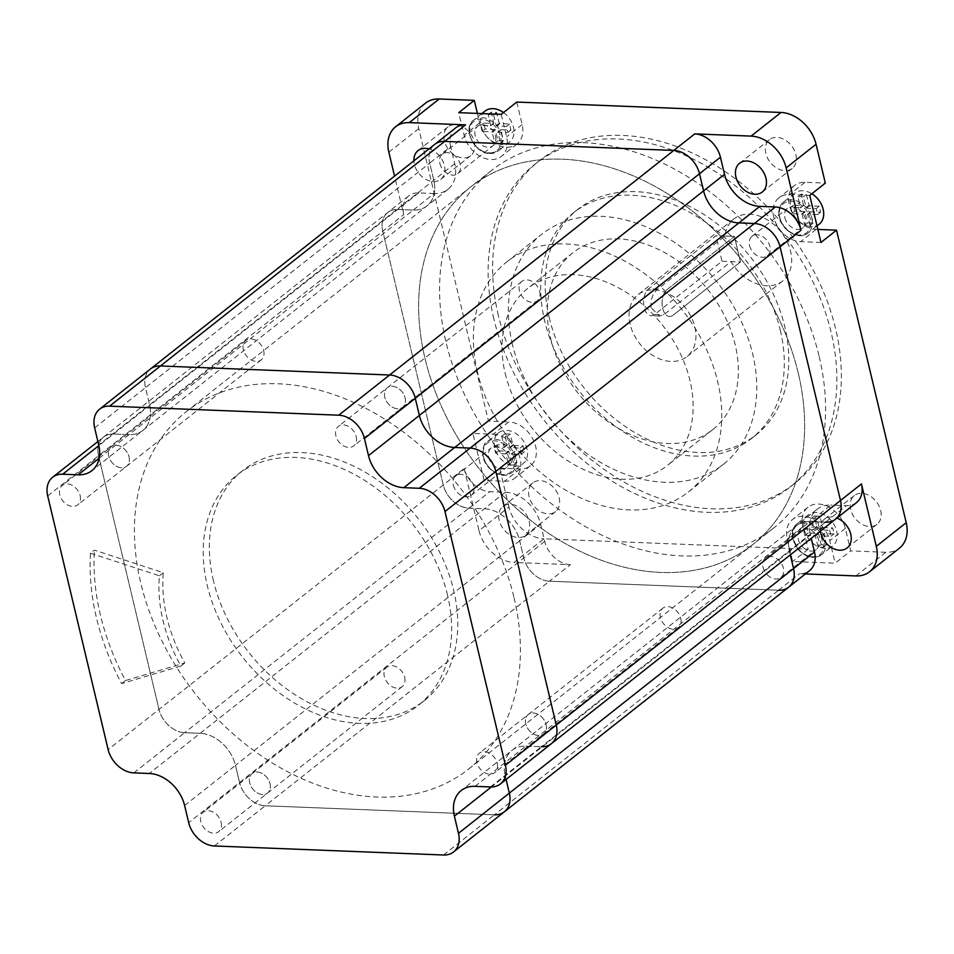 <?xml version="1.0" encoding="UTF-8"?>
<svg xmlns="http://www.w3.org/2000/svg" width="954" height="954" viewBox="0 0 954 954"><rect width="100%" height="100%" fill="white"/><g stroke="black" fill="none" stroke-linecap="round" stroke-linejoin="round"><path stroke-width="0.72" stroke-dasharray="4.77 3.58" d="M129.052 456.942A12.402 9.135 51.7 0 1 126.572 466.267A12.402 9.135 51.7 0 1 116.328 466.196A12.402 9.135 51.7 0 1 108.72 456.131A12.402 9.135 51.7 0 1 111.201 446.806A12.402 9.135 51.7 0 1 121.444 446.877A12.402 9.135 51.7 0 1 129.052 456.942A12.402 9.135 51.7 0 1 126.572 466.267A12.402 9.135 51.7 0 1 116.328 466.196A12.402 9.135 51.7 0 1 108.72 456.131A12.402 9.135 51.7 0 1 111.201 446.806A12.402 9.135 51.7 0 1 121.444 446.877A12.402 9.135 51.7 0 1 129.052 456.942M263.674 350.559A12.402 9.135 51.7 0 1 261.205 359.885A12.402 9.135 51.7 0 1 250.95 359.813A12.402 9.135 51.7 0 1 243.353 349.76A12.402 9.135 51.7 0 1 245.822 340.435A12.402 9.135 51.7 0 1 256.077 340.506A12.402 9.135 51.7 0 1 263.674 350.559M405.116 397.913A12.402 9.135 51.7 0 1 402.648 407.239A12.402 9.135 51.7 0 1 392.392 407.167A12.402 9.135 51.7 0 1 384.796 397.102A12.402 9.135 51.7 0 1 387.264 387.777A12.402 9.135 51.7 0 1 397.52 387.849A12.402 9.135 51.7 0 1 405.116 397.913A12.402 9.135 51.7 0 1 402.648 407.239A12.402 9.135 51.7 0 1 392.392 407.167A12.402 9.135 51.7 0 1 384.796 397.102A12.402 9.135 51.7 0 1 387.264 387.777A12.402 9.135 51.7 0 1 397.52 387.849A12.402 9.135 51.7 0 1 405.116 397.913M539.749 291.53A12.402 9.135 51.7 0 1 537.269 300.868A12.402 9.135 51.7 0 1 527.025 300.784A12.402 9.135 51.7 0 1 519.417 290.731A12.402 9.135 51.7 0 1 521.898 281.406A12.402 9.135 51.7 0 1 532.141 281.478A12.402 9.135 51.7 0 1 539.749 291.53M546.117 724.658A12.402 9.135 51.7 0 1 543.637 733.984A12.402 9.135 51.7 0 1 533.393 733.912A12.402 9.135 51.7 0 1 525.785 723.859A12.402 9.135 51.7 0 1 528.266 714.522A12.402 9.135 51.7 0 1 538.509 714.594A12.402 9.135 51.7 0 1 546.117 724.658A12.402 9.135 51.7 0 1 543.637 733.984A12.402 9.135 51.7 0 1 533.393 733.912A12.402 9.135 51.7 0 1 525.785 723.859A12.402 9.135 51.7 0 1 528.266 714.522A12.402 9.135 51.7 0 1 538.509 714.594A12.402 9.135 51.7 0 1 546.117 724.658M680.739 618.287A12.402 9.135 51.7 0 1 678.27 627.613A12.402 9.135 51.7 0 1 668.015 627.541A12.402 9.135 51.7 0 1 660.418 617.476A12.402 9.135 51.7 0 1 662.887 608.151A12.402 9.135 51.7 0 1 673.142 608.223A12.402 9.135 51.7 0 1 680.739 618.287M270.042 783.687A12.402 9.135 51.7 0 1 267.573 793.012A12.402 9.135 51.7 0 1 257.318 792.941A12.402 9.135 51.7 0 1 249.721 782.888A12.402 9.135 51.7 0 1 252.19 773.551A12.402 9.135 51.7 0 1 262.445 773.622A12.402 9.135 51.7 0 1 270.042 783.687A12.402 9.135 51.7 0 1 267.573 793.012A12.402 9.135 51.7 0 1 257.318 792.941A12.402 9.135 51.7 0 1 249.721 782.888A12.402 9.135 51.7 0 1 252.19 773.551A12.402 9.135 51.7 0 1 262.445 773.622A12.402 9.135 51.7 0 1 270.042 783.687M404.675 677.316A12.402 9.135 51.7 0 1 402.194 686.641A12.402 9.135 51.7 0 1 391.951 686.57A12.402 9.135 51.7 0 1 384.343 676.505A12.402 9.135 51.7 0 1 386.823 667.18A12.402 9.135 51.7 0 1 397.067 667.251A12.402 9.135 51.7 0 1 404.675 677.316M514.051 597.753A227.732 167.725 51.7 0 1 468.605 769.079A227.732 167.725 51.7 0 1 280.381 767.755A227.732 167.725 51.7 0 1 140.787 583.037A227.732 167.725 51.7 0 1 186.233 411.711A227.732 167.725 51.7 0 1 374.457 413.034A227.732 167.725 51.7 0 1 514.051 597.753M798.271 373.181A227.732 167.725 51.7 0 1 752.825 544.507A227.732 167.725 51.7 0 1 564.589 543.184A227.732 167.725 51.7 0 1 425.007 358.466A227.732 167.725 51.7 0 1 470.441 187.139A227.732 167.725 51.7 0 1 658.677 188.463A227.732 167.725 51.7 0 1 798.271 373.181A227.732 167.725 51.7 0 1 752.825 544.507A227.732 167.725 51.7 0 1 564.589 543.184A227.732 167.725 51.7 0 1 425.007 358.466A227.732 167.725 51.7 0 1 470.441 187.139A227.732 167.725 51.7 0 1 658.677 188.463A227.732 167.725 51.7 0 1 798.271 373.181M474.973 786.334L525.833 746.147A34.105 25.114 -128.3 0 0 512.059 750.333A34.105 25.114 -128.3 0 0 505.262 775.984L506.085 779.466L505.262 775.984A34.105 25.114 -128.3 0 1 512.059 750.333A34.105 25.114 -128.3 0 1 525.833 746.147L541.312 746.755L525.833 746.147L810.053 521.576A34.105 25.114 -128.3 0 0 796.28 525.761A34.105 25.114 -128.3 0 0 789.471 551.412L790.306 554.894L789.471 551.412L491.37 786.955M94.637 427.857L145.497 387.67A24.804 18.269 51.7 0 1 150.446 369.007A24.804 18.269 51.7 0 0 145.497 387.67L149.575 404.806L145.497 387.67L429.717 163.098A24.804 18.269 51.7 0 1 434.666 144.436M99.168 458.218L129.005 434.642A34.105 25.114 -128.3 0 0 142.778 430.457A34.105 25.114 -128.3 0 0 149.575 404.806A34.105 25.114 -128.3 0 1 142.778 430.457A34.105 25.114 -128.3 0 1 129.005 434.642L113.526 434.034L129.005 434.642L413.213 210.071A34.105 25.114 -128.3 0 0 426.987 205.885A34.105 25.114 -128.3 0 0 433.796 180.234L429.717 163.098A24.84 18.293 51.7 0 1 434.678 144.448A24.84 18.293 51.7 0 1 444.683 141.395M47.7 495.925L98.56 455.738A24.804 18.269 51.7 0 1 103.509 437.075A24.804 18.269 51.7 0 1 113.526 434.034A24.804 18.269 51.7 0 0 103.509 437.075A24.804 18.269 51.7 0 0 98.56 455.738L158.996 709.394L98.56 455.738L382.781 231.166A24.804 18.269 51.7 0 1 387.729 212.503A24.804 18.269 51.7 0 1 397.746 209.463L413.213 210.071A34.105 25.114 -128.3 0 0 426.987 205.885A34.105 25.114 -128.3 0 0 433.796 180.234L429.717 163.098L450.658 146.558A24.84 18.293 51.7 0 1 455.618 127.896M133.822 772.883L184.682 732.696A24.804 18.269 51.7 0 1 158.996 709.394A24.804 18.269 51.7 0 0 184.682 732.696L200.149 733.304L184.682 732.696L468.891 508.124A24.804 18.269 51.7 0 1 443.205 484.823L382.781 231.166A24.804 18.269 51.7 0 1 387.729 212.503A24.804 18.269 51.7 0 1 397.746 209.463L413.213 210.071L434.165 193.519A34.105 25.114 -128.3 0 0 447.927 189.345A34.105 25.114 -128.3 0 0 454.736 163.683L450.658 146.558M184.611 805.534L235.471 765.346A34.105 25.114 -128.3 0 0 200.149 733.304A34.105 25.114 -128.3 0 1 235.471 765.346L239.549 782.483L235.471 765.346L519.692 540.775A34.105 25.114 -128.3 0 0 484.37 508.732L468.891 508.124M214.376 845.971L265.236 805.784A24.804 18.269 51.7 0 1 239.549 782.483A24.804 18.269 51.7 0 0 265.236 805.784L494.375 814.823L265.236 805.784L549.456 581.213A24.804 18.269 51.7 0 1 523.77 557.911L519.692 540.775A34.105 25.114 -128.3 0 0 484.37 508.732L468.915 508.22A24.804 18.269 51.7 0 1 443.228 484.918A24.804 18.269 51.7 0 1 443.205 484.823L382.781 231.166L403.721 214.614L394.551 176.132M788.612 587.211A24.804 18.269 51.7 0 1 778.595 590.252L549.456 581.213A24.804 18.269 51.7 0 1 523.77 557.911L519.692 540.775L540.632 524.235A34.105 25.114 -128.3 0 0 505.31 492.192L489.855 491.668A24.804 18.269 51.7 0 1 464.193 468.462L108.136 749.582M835.549 519.143A24.804 18.269 51.7 0 1 825.532 522.184L810.053 521.576A34.105 25.114 -128.3 0 0 796.28 525.761A34.105 25.114 -128.3 0 0 789.471 551.412L810.411 534.872L811.246 538.342M213.446 580.819A146.558 107.945 51.7 0 1 242.686 470.549A146.558 107.945 51.7 0 1 363.832 471.407A146.558 107.945 51.7 0 1 453.663 590.287A146.558 107.945 51.7 0 1 424.411 700.546A146.558 107.945 51.7 0 1 303.277 699.687A146.558 107.945 51.7 0 1 213.446 580.819M447.533 595.129A146.558 107.945 -128.3 0 0 357.69 476.249A146.558 107.945 -128.3 0 0 236.556 475.402A146.558 107.945 -128.3 0 0 207.304 585.661A146.558 107.945 -128.3 0 0 297.147 704.541A146.558 107.945 -128.3 0 0 418.281 705.388A146.558 107.945 -128.3 0 0 447.533 595.129M80.136 495.591A12.402 9.135 51.7 0 1 77.656 504.916A12.402 9.135 51.7 0 1 67.412 504.845A12.402 9.135 51.7 0 1 59.804 494.78A12.402 9.135 51.7 0 1 62.284 485.455A12.402 9.135 51.7 0 1 72.528 485.526A12.402 9.135 51.7 0 1 80.136 495.591M356.2 436.562A12.402 9.135 51.7 0 1 353.731 445.888A12.402 9.135 51.7 0 1 343.476 445.816A12.402 9.135 51.7 0 1 335.88 435.751A12.402 9.135 51.7 0 1 338.348 426.426A12.402 9.135 51.7 0 1 348.604 426.498A12.402 9.135 51.7 0 1 356.2 436.562M497.201 763.307A12.402 9.135 51.7 0 1 494.721 772.633A12.402 9.135 51.7 0 1 484.477 772.561A12.402 9.135 51.7 0 1 476.869 762.508A12.402 9.135 51.7 0 1 479.349 753.183A12.402 9.135 51.7 0 1 489.593 753.255A12.402 9.135 51.7 0 1 497.201 763.307M221.125 822.336A12.402 9.135 51.7 0 1 218.657 831.661A12.402 9.135 51.7 0 1 208.401 831.59A12.402 9.135 51.7 0 1 200.805 821.537A12.402 9.135 51.7 0 1 203.274 812.2A12.402 9.135 51.7 0 1 213.529 812.283A12.402 9.135 51.7 0 1 221.125 822.336M504.392 811.782A24.804 18.269 51.7 0 1 494.375 814.823L778.595 590.252L549.456 581.213L570.397 564.673L514.039 562.443L543.959 538.807L808.205 549.23L802.839 526.727A25.925 19.104 51.7 0 1 808.014 507.218A25.925 19.104 51.7 0 1 829.443 507.373A25.925 19.104 51.7 0 1 845.339 528.397L850.706 550.899L835.144 563.194L792.643 561.512L787.277 539.022A25.925 19.104 51.7 0 1 792.452 519.513A25.925 19.104 51.7 0 1 813.893 519.656A25.925 19.104 51.7 0 1 829.777 540.691L835.144 563.194M551.329 743.715A24.804 18.269 51.7 0 1 541.312 746.755L825.532 522.184L810.053 521.576L830.994 505.036A34.105 25.114 -128.3 0 0 817.22 509.209A34.105 25.114 -128.3 0 0 810.411 534.872M90.511 553.201L159.413 575.799A146.558 107.945 -128.3 0 0 163.027 620.649A146.558 107.945 -128.3 0 0 180.914 666.059L121.575 683.601A227.732 167.725 51.7 0 1 96.509 618.025A227.732 167.725 51.7 0 1 90.511 553.201L94.398 550.124L163.301 572.722A146.558 107.945 -128.3 0 0 166.914 617.572A146.558 107.945 -128.3 0 0 184.802 662.982L125.475 680.536A227.732 167.725 51.7 0 1 100.397 614.948A227.732 167.725 51.7 0 1 94.398 550.124M180.914 666.059L184.802 662.982M159.413 575.799L163.301 572.722M121.575 683.601L125.475 680.536M780.289 330.287A143.744 105.87 51.7 0 1 751.609 438.423A143.744 105.87 51.7 0 1 632.8 437.588A143.744 105.87 51.7 0 1 544.698 320.997A143.744 105.87 51.7 0 1 573.378 212.849A143.744 105.87 51.7 0 1 692.187 213.696A143.744 105.87 51.7 0 1 780.289 330.287M549.182 317.443A143.744 105.87 -128.3 0 0 637.284 434.034A143.744 105.87 -128.3 0 0 756.093 434.881A143.744 105.87 -128.3 0 0 784.784 326.733A143.744 105.87 -128.3 0 0 696.67 210.142A143.744 105.87 -128.3 0 0 577.862 209.308A143.744 105.87 -128.3 0 0 549.182 317.443M505.179 373.288A112.739 83.034 -128.3 0 0 574.284 464.741A112.739 83.034 -128.3 0 0 667.466 465.397A112.739 83.034 -128.3 0 0 689.969 380.574A112.739 83.034 -128.3 0 0 620.863 289.134A112.739 83.034 -128.3 0 0 527.681 288.478A112.739 83.034 -128.3 0 0 505.179 373.288M550.422 337.549A112.739 83.034 -128.3 0 0 619.516 428.99A112.739 83.034 -128.3 0 0 712.71 429.658A112.739 83.034 -128.3 0 0 735.2 344.835A112.739 83.034 -128.3 0 0 666.095 253.394A112.739 83.034 -128.3 0 0 572.913 252.738A112.739 83.034 -128.3 0 0 550.422 337.549M477.465 372.203A146.558 107.945 51.7 0 1 506.705 261.945A146.558 107.945 51.7 0 1 627.851 262.791A146.558 107.945 51.7 0 1 717.682 381.672A146.558 107.945 51.7 0 1 688.442 491.93A146.558 107.945 51.7 0 1 567.296 491.083A146.558 107.945 51.7 0 1 477.465 372.203M512.465 344.537A146.558 107.945 51.7 0 1 541.717 234.279A146.558 107.945 51.7 0 1 662.851 235.137A146.558 107.945 51.7 0 1 752.682 354.017A146.558 107.945 51.7 0 1 723.442 464.276A146.558 107.945 51.7 0 1 602.296 463.417A146.558 107.945 51.7 0 1 512.465 344.537M493.23 434.201A25.925 19.104 51.7 0 1 520.085 458.564A25.925 19.104 51.7 0 1 514.91 478.073A25.925 19.104 51.7 0 1 504.439 481.257L484.119 480.458L472.91 433.402L493.23 434.201L508.792 421.918A25.925 19.104 51.7 0 1 535.647 446.281A25.925 19.104 51.7 0 1 530.472 465.791A25.925 19.104 51.7 0 1 520.002 468.963L499.669 468.164L484.119 480.458M488.675 457.336A12.402 9.135 -128.3 0 0 496.271 467.388A12.402 9.135 -128.3 0 0 506.526 467.46A12.402 9.135 -128.3 0 0 508.995 458.135A12.402 9.135 -128.3 0 0 501.399 448.07A12.402 9.135 -128.3 0 0 491.143 447.998A12.402 9.135 -128.3 0 0 488.675 457.336M453.365 485.228A12.402 9.135 -128.3 0 0 460.973 495.281A12.402 9.135 -128.3 0 0 471.216 495.353A12.402 9.135 -128.3 0 0 473.697 486.027A12.402 9.135 -128.3 0 0 466.101 475.963A12.402 9.135 -128.3 0 0 455.845 475.891A12.402 9.135 -128.3 0 0 453.365 485.228M495.508 136.41A12.402 9.135 51.7 0 1 493.027 145.735A12.402 9.135 51.7 0 1 482.784 145.664A12.402 9.135 51.7 0 1 475.175 135.611A12.402 9.135 51.7 0 1 477.656 126.274A12.402 9.135 51.7 0 1 487.899 126.345A12.402 9.135 51.7 0 1 495.508 136.41M439.877 163.504A12.402 9.135 -128.3 0 0 447.474 173.556A12.402 9.135 -128.3 0 0 457.729 173.628A12.402 9.135 -128.3 0 0 460.198 164.303A12.402 9.135 -128.3 0 0 452.601 154.25A12.402 9.135 -128.3 0 0 442.346 154.166A12.402 9.135 -128.3 0 0 439.877 163.504M784.88 217.727A12.402 9.135 -128.3 0 0 792.476 227.791A12.402 9.135 -128.3 0 0 802.731 227.863A12.402 9.135 -128.3 0 0 805.2 218.526A12.402 9.135 -128.3 0 0 797.604 208.473A12.402 9.135 -128.3 0 0 787.348 208.401A12.402 9.135 -128.3 0 0 784.88 217.727M749.57 245.619A12.402 9.135 -128.3 0 0 757.178 255.684A12.402 9.135 -128.3 0 0 767.421 255.755A12.402 9.135 -128.3 0 0 769.902 246.43A12.402 9.135 -128.3 0 0 762.294 236.365A12.402 9.135 -128.3 0 0 752.05 236.294A12.402 9.135 -128.3 0 0 749.57 245.619M798.367 539.451A12.402 9.135 -128.3 0 0 805.975 549.516A12.402 9.135 -128.3 0 0 816.219 549.587A12.402 9.135 -128.3 0 0 818.699 540.25A12.402 9.135 -128.3 0 0 811.091 530.197A12.402 9.135 -128.3 0 0 800.847 530.126A12.402 9.135 -128.3 0 0 798.367 539.451M763.069 567.344A12.402 9.135 -128.3 0 0 770.665 577.408A12.402 9.135 -128.3 0 0 780.921 577.48A12.402 9.135 -128.3 0 0 783.389 568.143A12.402 9.135 -128.3 0 0 775.793 558.09A12.402 9.135 -128.3 0 0 765.537 558.018A12.402 9.135 -128.3 0 0 763.069 567.344M819.212 356.641A227.732 167.725 51.7 0 1 773.766 527.967A227.732 167.725 51.7 0 1 585.529 526.632A227.732 167.725 51.7 0 1 445.947 341.926A227.732 167.725 51.7 0 1 491.393 170.587A227.732 167.725 51.7 0 1 679.618 171.923A227.732 167.725 51.7 0 1 819.212 356.641M474.353 141.919A18.317 13.499 51.7 0 1 470.692 155.705A18.317 13.499 51.7 0 1 455.547 155.597A18.317 13.499 51.7 0 1 444.314 140.739A18.317 13.499 51.7 0 1 447.975 126.954A18.317 13.499 51.7 0 1 463.119 127.061A18.317 13.499 51.7 0 1 474.353 141.919M428.99 148.919A18.317 13.499 51.7 0 1 444.433 165.555A18.317 13.499 51.7 0 1 440.772 179.34A18.317 13.499 51.7 0 1 425.627 179.233A18.317 13.499 51.7 0 1 414.406 164.374A18.317 13.499 51.7 0 1 413.905 160.844M559.139 497.869A18.317 13.499 51.7 0 1 555.49 511.642A18.317 13.499 51.7 0 1 540.346 511.535A18.317 13.499 51.7 0 1 529.112 496.676A18.317 13.499 51.7 0 1 532.773 482.903A18.317 13.499 51.7 0 1 547.918 483.01A18.317 13.499 51.7 0 1 559.139 497.869M529.231 521.504A18.317 13.499 51.7 0 1 525.571 535.289A18.317 13.499 51.7 0 1 510.426 535.182A18.317 13.499 51.7 0 1 499.204 520.324A18.317 13.499 51.7 0 1 502.853 506.538A18.317 13.499 51.7 0 1 517.998 506.646A18.317 13.499 51.7 0 1 529.231 521.504M880.673 510.545A18.317 13.499 51.7 0 1 877.012 524.318A18.317 13.499 51.7 0 1 861.867 524.211A18.317 13.499 51.7 0 1 850.646 509.353A18.317 13.499 51.7 0 1 854.295 495.579A18.317 13.499 51.7 0 1 869.44 495.686A18.317 13.499 51.7 0 1 880.673 510.545M795.874 154.596A18.317 13.499 51.7 0 1 792.214 168.381A18.317 13.499 51.7 0 1 777.069 168.274A18.317 13.499 51.7 0 1 765.847 153.415A18.317 13.499 51.7 0 1 769.496 139.63A18.317 13.499 51.7 0 1 784.641 139.737A18.317 13.499 51.7 0 1 795.874 154.596M498.37 315.44A205.754 151.543 51.7 0 1 539.427 160.654A205.754 151.543 51.7 0 1 709.49 161.858A205.754 151.543 51.7 0 1 835.597 328.736A205.754 151.543 51.7 0 1 794.539 483.535A205.754 151.543 51.7 0 1 624.476 482.33A205.754 151.543 51.7 0 1 498.37 315.44M493.874 318.994A205.754 151.543 51.7 0 1 534.932 164.207A205.754 151.543 51.7 0 1 704.994 165.4A205.754 151.543 51.7 0 1 831.113 332.29A205.754 151.543 51.7 0 1 790.055 487.077A205.754 151.543 51.7 0 1 619.993 485.872A205.754 151.543 51.7 0 1 493.874 318.994M651.105 307.82C650.378 299.723 652.56 293.522 657.664 289.205L724.98 236.02A39.46 29.061 51.7 0 1 733.769 219.038A39.46 29.061 51.7 0 1 766.384 219.265A39.46 29.061 51.7 0 1 790.568 251.272A39.46 29.061 51.7 0 1 782.697 280.953A39.46 29.061 51.7 0 1 731.074 261.587L663.757 314.772L659.727 316.06L651.105 307.82M630.153 324.36A39.46 29.061 51.7 0 1 638.035 294.679A39.46 29.061 51.7 0 1 670.65 294.905A39.46 29.061 51.7 0 1 694.834 326.912A39.46 29.061 51.7 0 1 686.963 356.605A39.46 29.061 51.7 0 1 654.349 356.367A39.46 29.061 51.7 0 1 630.153 324.36M516.794 102.054L522.148 124.557A25.925 19.104 51.7 0 1 516.973 144.066A25.925 19.104 51.7 0 1 495.543 143.911A25.925 19.104 51.7 0 1 479.647 122.875L477.394 113.407M817.864 229.425L816.195 229.365A25.925 19.104 51.7 0 1 791.737 211.561A25.925 19.104 51.7 0 1 794.515 185.493A25.925 19.104 51.7 0 1 804.997 182.309L825.317 183.12M855.893 575.93L885.813 552.283A33.819 24.911 -128.3 0 0 899.467 548.133M885.813 552.283L850.706 550.899M464.193 468.462L479.015 530.674L508.935 507.027A33.819 24.911 -128.3 0 0 543.959 538.807M508.935 507.027L499.669 468.164M425.52 103.139A33.819 24.911 -128.3 0 0 418.77 128.587L488.46 421.108L508.792 421.918M488.46 421.108L472.91 433.402M805.403 573.938L799.535 573.7A24.804 18.269 51.7 0 0 809.552 570.659M808.205 549.23L792.643 561.512M403.721 214.614A24.804 18.269 51.7 0 1 408.67 195.952A24.804 18.269 51.7 0 1 418.687 192.911L434.165 193.519M820.38 531.128A18.317 13.499 51.7 0 1 824.375 519.214A18.317 13.499 51.7 0 1 836.908 518.07M856.489 502.603A24.804 18.269 51.7 0 1 846.472 505.644L830.994 505.036M479.015 530.674A33.819 24.911 -128.3 0 0 514.039 562.443M570.397 564.673A24.804 18.269 51.7 0 1 544.71 541.371L540.632 524.235M820.965 242.459L800.644 241.66A25.925 19.104 51.7 0 1 776.174 223.856A25.925 19.104 51.7 0 1 778.965 197.788A25.925 19.104 51.7 0 1 789.435 194.604L809.755 195.403M501.232 114.349L506.598 136.851A25.925 19.104 51.7 0 1 501.422 156.349A25.925 19.104 51.7 0 1 479.981 156.206A25.925 19.104 51.7 0 1 464.097 135.17L458.731 112.667M724.98 236.02L734.401 236.389L667.084 289.575A14.095 8.061 92.3 0 0 662.159 305.232A14.095 8.061 92.3 0 0 669.577 316.442A14.095 8.061 92.3 0 0 673.178 315.142A14.095 8.061 -87.7 0 1 669.577 316.442A14.095 8.061 -87.7 0 1 662.159 305.232A14.095 8.061 -87.7 0 1 667.084 289.575L734.401 236.389L740.483 261.956L731.074 261.587M722.011 261.229L740.483 261.956L673.178 315.142L740.483 261.956L734.401 236.389L715.917 235.662L648.601 288.847A14.095 8.061 92.3 0 0 643.676 304.505A14.095 8.061 92.3 0 0 651.093 315.714A14.095 8.061 92.3 0 0 654.694 314.415L722.011 261.229L715.917 235.662M494.637 447.641A19.724 14.537 51.7 0 1 498.572 432.794A19.724 14.537 51.7 0 1 514.874 432.913A19.724 14.537 51.7 0 1 526.966 448.917A19.724 14.537 51.7 0 1 523.03 463.751A19.724 14.537 51.7 0 1 506.729 463.644A19.724 14.537 51.7 0 1 494.637 447.641M514.301 451.767L516.889 462.666L511.523 462.463L508.923 451.552L498.608 450.741L497.189 444.791L507.218 445.124L504.714 433.879L510.092 434.094L513.145 445.423L523.007 445.804L524.414 451.755L514.564 451.373L511.308 454.128L513.908 465.039L516.889 462.666M513.908 465.039L508.53 464.825L505.93 453.913L495.615 453.102L494.196 447.152L504.225 447.486L501.721 436.24L507.099 436.455L509.698 447.366L520.013 448.177L521.433 454.128L511.308 454.128M521.433 454.128L524.414 451.755M520.013 448.177L523.007 445.804M507.099 436.455L510.092 434.094M501.721 436.24L504.714 433.879M494.196 447.152L497.189 444.791M495.615 453.102L498.608 450.741M508.53 464.825L511.523 462.463M503.509 112.548A19.724 14.537 51.7 0 1 509.543 142.039A19.724 14.537 51.7 0 1 501.577 144.448A19.724 14.537 51.7 0 1 482.962 130.913A19.724 14.537 51.7 0 1 485.073 111.069M494.959 129.41L485.109 129.017L483.69 123.066L493.731 123.4L491.215 112.155L496.593 112.369L499.192 123.281L509.508 124.092L510.927 130.042L500.898 129.708L503.402 140.953L498.024 140.739L494.959 129.41L491.966 131.771L482.116 131.378L485.109 129.017M482.116 131.378L480.697 125.427L490.738 125.761L488.221 114.516L493.6 114.73L496.199 125.642L506.514 126.453L507.933 132.403L497.905 132.069L500.409 143.315L495.031 143.1L491.966 131.771M495.031 143.1L498.024 140.739M500.409 143.315L503.402 140.953M507.933 132.403L510.927 130.042M506.514 126.453L509.508 124.092M493.6 114.73L496.593 112.369M488.221 114.516L491.215 112.155M480.697 125.427L483.69 123.066M819.236 224.154A19.724 14.537 51.7 0 1 802.934 224.035A19.724 14.537 51.7 0 1 790.842 208.032A19.724 14.537 51.7 0 1 794.777 193.197A19.724 14.537 51.7 0 1 811.842 193.757M803.518 205.182L800.919 194.282L806.285 194.497L809.35 205.825L819.2 206.207L820.619 212.158L810.59 211.824L813.094 223.069L807.728 222.854L804.663 211.526L794.801 211.144L793.394 205.193L803.423 205.527L800.525 207.555L797.926 196.643L800.919 194.282M797.926 196.643L803.292 196.858L806.357 208.187L816.219 208.568L817.626 214.519L807.597 214.185L810.101 225.43L804.735 225.227L802.135 214.316L791.82 213.505L790.401 207.555L800.525 207.555M790.401 207.555L793.394 205.193M791.82 213.505L794.801 211.144M804.735 225.227L807.728 222.854M810.101 225.43L813.094 223.069M817.626 214.519L820.619 212.158M816.219 208.568L819.2 206.207M803.292 196.858L806.285 194.497M824.769 548.3A19.724 14.537 51.7 0 1 806.154 534.753A19.724 14.537 51.7 0 1 808.265 514.921A19.724 14.537 51.7 0 1 816.23 512.501A19.724 14.537 51.7 0 1 834.845 526.036A19.724 14.537 51.7 0 1 832.735 545.879A19.724 14.537 51.7 0 1 824.769 548.3M822.849 527.538L832.699 527.932L834.118 533.882L824.077 533.548L826.593 544.794L821.215 544.579L818.615 533.68L808.3 532.869L806.881 526.918L816.922 527.252L814.406 516.007L819.784 516.209L822.849 527.538L819.856 529.911L829.706 530.293L832.699 527.932M829.706 530.293L831.125 536.243L821.096 535.909L823.6 547.155L818.222 546.94L815.157 535.611L805.307 535.23L803.888 529.279L813.929 529.613L811.413 518.368L816.791 518.582L819.856 529.911M816.791 518.582L819.784 516.209M811.413 518.368L814.406 516.007M803.888 529.279L806.881 526.918M805.307 535.23L808.3 532.869M818.222 546.94L821.215 544.579M823.6 547.155L826.593 544.794M831.125 536.243L834.118 533.882M544.71 541.371L188.689 822.67M505.31 492.192L149.289 773.491M418.687 192.911L98.858 445.613M454.736 163.683L98.715 444.993M490.451 786.943L541.312 746.755M443.515 855.011L494.375 814.823M468.915 508.22L489.855 491.668M388.85 152.223L418.77 128.587M778.595 590.252L799.535 573.7M825.532 522.184L846.472 505.644M804.997 182.309L789.435 194.604M816.195 229.365L800.644 241.66M845.339 528.397L829.777 540.691M802.839 526.727L787.277 539.022M520.002 468.963L504.439 481.257M479.647 122.875L464.097 135.17M522.148 124.557L506.598 136.851M654.694 314.415L663.757 314.772M657.664 289.205L648.601 288.847M514.075 458.337A18.603 13.702 -128.3 0 0 494.816 440.855A18.603 13.702 -128.3 0 0 483.595 457.133A18.603 13.702 -128.3 0 0 502.853 474.603A18.603 13.702 -128.3 0 0 514.075 458.337M483.261 456.62A19.724 14.537 51.7 0 1 487.208 441.774A19.724 14.537 51.7 0 1 503.509 441.893A19.724 14.537 51.7 0 1 515.601 457.896A19.724 14.537 51.7 0 1 511.666 472.743A19.724 14.537 51.7 0 1 495.364 472.624A19.724 14.537 51.7 0 1 483.261 456.62M511.571 453.734L514.564 451.373M510.151 447.784L513.145 445.423M509.698 447.366L512.68 445.005M504.32 447.152L507.313 444.791M504.046 447.545L507.039 445.184M505.465 453.496L508.458 451.135M505.93 453.913L508.923 451.552M489.366 152.89A18.603 13.702 -128.3 0 0 500.588 136.613A18.603 13.702 -128.3 0 0 481.317 119.131A18.603 13.702 -128.3 0 0 470.095 135.408A18.603 13.702 -128.3 0 0 489.366 152.89M481.675 117.64A19.724 14.537 51.7 0 1 500.29 131.175A19.724 14.537 51.7 0 1 498.167 151.018A19.724 14.537 51.7 0 1 490.201 153.439A19.724 14.537 51.7 0 1 471.586 139.892A19.724 14.537 51.7 0 1 473.709 120.061A19.724 14.537 51.7 0 1 481.675 117.64M492.431 132.189L495.424 129.827M497.809 132.403L500.802 130.042M498.083 132.01L501.077 129.649M496.664 126.059L499.657 123.698M496.199 125.642L499.192 123.281M490.821 125.427L493.814 123.066M490.559 125.821L493.54 123.46M779.8 217.524A18.603 13.702 -128.3 0 0 799.058 235.006A18.603 13.702 -128.3 0 0 810.28 218.728A18.603 13.702 -128.3 0 0 791.021 201.258A18.603 13.702 -128.3 0 0 779.8 217.524M811.806 218.299A19.724 14.537 51.7 0 1 807.871 233.134A19.724 14.537 51.7 0 1 791.558 233.026A19.724 14.537 51.7 0 1 779.466 217.023A19.724 14.537 51.7 0 1 783.401 202.176A19.724 14.537 51.7 0 1 799.714 202.296A19.724 14.537 51.7 0 1 811.806 218.299M800.251 207.948L803.244 205.575M801.67 213.899L804.663 211.526M802.135 214.316L805.128 211.955M807.501 214.531L810.495 212.158M807.776 214.137L810.769 211.776M806.357 208.187L809.35 205.825M805.891 207.757L808.885 205.396M804.508 522.983A18.603 13.702 -128.3 0 0 793.287 539.248A18.603 13.702 -128.3 0 0 812.558 556.731A18.603 13.702 -128.3 0 0 823.779 540.453A18.603 13.702 -128.3 0 0 804.508 522.983M813.392 557.279A19.724 14.537 51.7 0 1 794.777 543.732A19.724 14.537 51.7 0 1 796.9 523.901A19.724 14.537 51.7 0 1 804.866 521.48A19.724 14.537 51.7 0 1 823.481 535.027A19.724 14.537 51.7 0 1 821.358 554.858A19.724 14.537 51.7 0 1 813.392 557.279M819.391 529.482L822.384 527.121M814.012 529.279L817.006 526.906M813.738 529.661L816.731 527.3M815.157 535.611L818.15 533.25M815.622 536.041L818.615 533.68M821 536.255L823.994 533.882M821.275 535.862L824.268 533.489M261.205 359.885L77.656 504.916M537.269 300.868L353.731 445.888M678.27 627.613L494.721 772.633M402.194 686.641L218.657 831.661M773.766 527.967L468.605 769.079M817.22 509.209L461.199 790.52M408.67 195.952L97.892 441.511M447.927 189.345L91.918 470.644M491.393 170.587L186.233 411.711M386.823 667.18L203.274 812.2M662.887 608.151L479.349 753.183M521.898 281.406L338.348 426.426M245.822 340.435L62.284 485.455M242.686 470.549L236.556 475.402M424.411 700.546L418.281 705.388M756.093 434.881L751.609 438.423M712.71 429.658L667.466 465.397M506.705 261.945L541.717 234.279M471.216 495.353L506.526 467.46M457.729 173.628L493.027 145.735M767.421 255.755L802.731 227.863M780.921 577.48L816.219 549.587M440.772 179.34L470.692 155.705M525.571 535.289L555.49 511.642M847.092 547.966L877.012 524.318M762.294 192.016L792.214 168.381M539.427 160.654L534.932 164.207M733.769 219.038L638.035 294.679M782.697 280.953L686.963 356.605M794.539 483.535L790.055 487.077M739.577 163.265L769.496 139.63M824.375 519.214L854.295 495.579M502.853 506.538L532.773 482.903M418.055 150.589L447.975 126.954M765.537 558.018L800.847 530.126M752.05 236.294L787.348 208.401M442.346 154.166L477.656 126.274M455.845 475.891L491.143 447.998M794.515 185.493L778.965 197.788M808.014 507.218L792.452 519.513M530.472 465.791L514.91 478.073M516.973 144.066L501.422 156.349M688.442 491.93L723.442 464.276M572.913 252.738L527.681 288.478M577.862 209.308L573.378 212.849M659.727 316.06L651.093 315.714M498.572 432.794L487.208 441.774C484.179 442.274 482.807 447.319 483.094 456.918C485.765 470.489 503.378 480.232 511.666 472.743L523.03 463.751M511.392 453.794L514.385 451.421M504.225 447.486L507.218 445.124M481.901 113.586L473.709 120.061C461.831 127.955 474.388 153.904 489.915 153.534L498.167 151.018L509.543 142.039M497.905 132.069L500.898 129.708M490.738 125.761L493.731 123.4M794.777 193.197L783.401 202.176C779.287 205.694 777.915 210.739 779.299 217.321C781.958 230.892 799.583 240.635 807.871 233.134L817.029 225.907M800.43 207.889L803.423 205.527M807.597 214.185L810.59 211.824M808.265 514.921L796.9 523.901C793.227 526.966 791.737 531.378 792.428 537.126L797.949 549.134C802.397 554.25 807.454 557.005 813.106 557.386L821.358 554.858L832.735 545.879M813.929 529.613L816.922 527.252M821.096 535.909L824.077 533.548"/><path stroke-width="1.43" d="M99.586 409.194A24.804 18.269 51.7 0 1 109.603 406.154L338.73 415.193A24.804 18.269 51.7 0 1 364.428 438.494L368.506 455.63A34.105 25.114 -128.3 0 0 403.828 487.673L419.295 488.281A24.804 18.269 51.7 0 1 444.981 511.582L505.417 765.251A24.804 18.269 51.7 0 1 500.468 783.902A24.804 18.269 51.7 0 1 490.451 786.943L474.973 786.334A34.105 25.114 -128.3 0 0 461.199 790.52A34.105 25.114 -128.3 0 0 454.402 816.171L458.48 833.307A24.804 18.269 51.7 0 1 453.532 851.97A24.804 18.269 51.7 0 1 443.515 855.011L214.376 845.971A24.804 18.269 51.7 0 1 188.689 822.67L184.611 805.534A34.105 25.114 -128.3 0 0 149.289 773.491L133.822 772.883A24.804 18.269 51.7 0 1 108.136 749.582L47.7 495.925A24.804 18.269 51.7 0 1 52.649 477.262A24.804 18.269 51.7 0 1 62.666 474.221L78.145 474.83A34.105 25.114 -128.3 0 0 91.918 470.644A34.105 25.114 -128.3 0 0 98.715 444.993L94.637 427.857A24.804 18.269 51.7 0 1 99.586 409.194L150.446 369.007A24.804 18.269 51.7 0 1 160.463 365.966L444.683 141.395L673.81 150.434L444.683 141.395A24.804 18.269 51.7 0 0 434.666 144.436L150.446 369.007A24.804 18.269 51.7 0 1 160.463 365.966L389.59 375.005A24.804 18.269 51.7 0 1 415.276 398.307L419.366 415.443A34.105 25.114 -128.3 0 0 454.688 447.486L470.155 448.094A24.804 18.269 51.7 0 1 495.841 471.395L556.277 725.064A24.804 18.269 51.7 0 1 551.329 743.715A24.804 18.269 51.7 0 1 541.312 746.755M811.246 538.342L814.501 551.996L793.561 568.548A24.804 18.269 51.7 0 1 788.612 587.211A24.804 18.269 51.7 0 0 793.561 568.548L790.306 554.894L793.561 568.548L509.341 793.12L506.085 779.466L509.341 793.12A24.804 18.269 51.7 0 1 504.392 811.782A24.804 18.269 51.7 0 1 494.375 814.823M109.603 406.154L160.463 365.966L389.59 375.005A24.804 18.269 51.7 0 1 415.276 398.307L419.366 415.443A34.105 25.114 -128.3 0 0 454.688 447.486L470.155 448.094A24.804 18.269 51.7 0 1 495.841 471.395L556.277 725.064A24.804 18.269 51.7 0 1 551.329 743.715L835.549 519.143A24.804 18.269 51.7 0 0 840.498 500.492L780.062 246.824A24.804 18.269 51.7 0 0 754.375 223.522L738.897 222.914A34.105 25.114 -128.3 0 1 703.575 190.872L699.497 173.735A24.804 18.269 51.7 0 0 673.81 150.434A24.804 18.269 51.7 0 1 699.497 173.735L703.575 190.872A34.105 25.114 -128.3 0 0 738.897 222.914L754.375 223.522A24.804 18.269 51.7 0 1 780.062 246.824L840.498 500.492A24.804 18.269 51.7 0 1 835.549 519.143A24.804 18.269 51.7 0 1 825.532 522.184M458.48 833.307L509.341 793.12A24.804 18.269 51.7 0 1 504.392 811.782L788.612 587.211A24.804 18.269 51.7 0 1 778.595 590.252M836.908 518.07A18.317 13.499 51.7 0 1 850.753 534.18A18.317 13.499 51.7 0 1 847.092 547.966A18.317 13.499 51.7 0 1 831.948 547.858A18.317 13.499 51.7 0 1 820.726 533A18.317 13.499 51.7 0 1 820.38 531.128M765.955 178.231A18.317 13.499 51.7 0 1 762.294 192.016A18.317 13.499 51.7 0 1 747.161 191.909A18.317 13.499 51.7 0 1 735.928 177.05A18.317 13.499 51.7 0 1 739.577 163.265A18.317 13.499 51.7 0 1 754.721 163.372A18.317 13.499 51.7 0 1 765.955 178.231M435.131 144.09L455.618 127.896A24.84 18.293 51.7 0 1 465.624 124.855L409.266 122.637L439.174 98.989L474.293 100.373L458.731 112.667L501.232 114.349L516.794 102.054L781.028 112.465A33.819 24.911 -128.3 0 1 816.064 144.245L825.317 183.12L809.755 195.403L820.965 242.459L836.527 230.164L817.864 229.425M477.394 113.407L474.293 100.373M836.527 230.164L906.217 522.697A33.819 24.911 -128.3 0 1 899.467 548.133L869.547 571.78A33.819 24.911 -128.3 0 0 876.297 546.332L906.217 522.697M439.174 98.989A33.819 24.911 -128.3 0 0 425.52 103.139L395.6 126.775A33.819 24.911 -128.3 0 0 388.85 152.223L394.551 176.132M338.73 415.193L694.75 133.882L751.108 136.112L781.028 112.465M869.547 571.78A33.819 24.911 -128.3 0 1 855.893 575.93L805.403 573.938M751.108 136.112A33.819 24.911 -128.3 0 1 786.144 167.88L801.002 230.284A24.804 18.269 51.7 0 0 775.316 206.97L759.837 206.362A34.105 25.114 -128.3 0 1 724.527 174.32L720.437 157.195A24.804 18.269 51.7 0 0 694.75 133.882M505.417 765.251L861.438 483.94L876.297 546.332M413.905 160.844A18.317 13.499 51.7 0 1 418.055 150.589A18.317 13.499 51.7 0 1 428.99 148.919M409.266 122.637A33.819 24.911 -128.3 0 0 395.6 126.775M861.438 483.94A24.804 18.269 51.7 0 1 856.489 502.603L835.549 519.143M814.501 551.996A24.804 18.269 51.7 0 1 809.552 570.659L788.612 587.211M481.901 113.586L485.073 111.069A19.724 14.537 51.7 0 1 493.039 108.649A19.724 14.537 51.7 0 1 503.509 112.548M811.842 193.757A19.724 14.537 51.7 0 1 823.171 209.308A19.724 14.537 51.7 0 1 819.236 224.154L817.029 225.907M720.437 157.195L364.428 438.494M724.527 174.32L368.506 455.63M759.837 206.362L403.828 487.673M775.316 206.97L419.295 488.281M801.002 230.284L444.981 511.582M454.402 816.171L491.37 786.955M78.145 474.83L99.168 458.218M62.666 474.221L98.858 445.613M444.683 141.395L465.624 124.855M786.144 167.88L816.064 144.245M500.468 783.902L551.329 743.715M52.649 477.262L97.892 441.511M453.532 851.97L504.392 811.782"/></g></svg>
